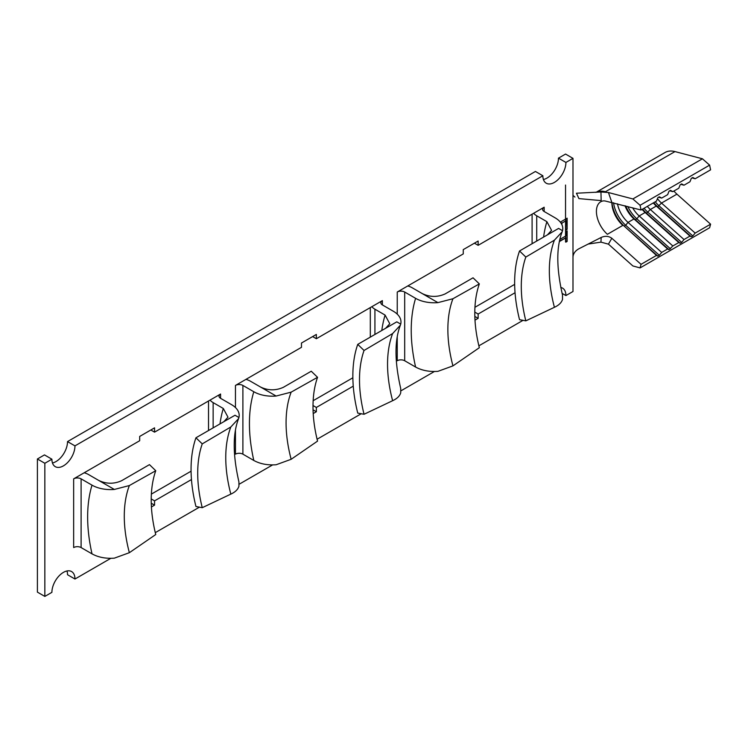 <?xml version="1.0" encoding="UTF-8"?>
<svg xmlns="http://www.w3.org/2000/svg" width="748" height="748" viewBox="0 0 748 748"><rect width="100%" height="100%" fill="white"/><g stroke="black" fill="none" stroke-linecap="round" stroke-linejoin="round"><path stroke-width="1.12" d="M220.006 423.901A147.281 85.029 60 0 1 223.297 408.483L227.981 417.169L223.848 421.685L195.948 437.786A131.498 75.922 -120 0 0 195.948 506.508L202.25 507.686A122.102 70.49 60 0 1 202.25 443.882L195.948 437.786M81.102 547.564L92.013 553.866C98.306 557.325 105.749 558.756 114.332 558.158L129.357 552.697L155.752 534.53A122.102 70.49 60 0 1 155.752 470.726L149.46 464.63L121.559 480.74C113.883 484.143 106.263 484.04 98.699 480.422L114.332 489.444A26.302 15.184 180 0 1 92.013 485.153L81.102 478.851L81.102 547.564A5.264 3.039 0 0 0 73.659 547.564L73.659 478.851A5.264 3.039 180 0 1 81.102 478.851M381.798 330.494A147.281 85.029 60 0 1 385.089 315.076L389.773 323.762L385.631 328.279L357.74 344.379A131.498 75.922 -120 0 0 357.74 413.092L364.042 414.27A122.102 70.49 60 0 1 364.042 350.475L357.74 344.379M242.894 454.158L253.806 460.459C260.098 463.91 267.532 465.35 276.124 464.751L291.15 459.291L317.545 441.114A122.102 70.49 60 0 1 317.545 377.31L311.252 371.223L283.352 387.324C275.675 390.736 268.046 390.624 260.491 387.006L276.124 396.038A26.302 15.184 180 0 1 253.806 391.737L242.894 385.435L242.894 454.158A5.264 3.039 0 0 0 235.452 454.158L235.452 430.502M543.59 237.079A147.281 85.029 60 0 1 546.881 221.66L551.566 230.347L547.424 234.863L519.533 250.973A131.498 75.922 -120 0 0 519.533 319.686L525.825 320.864A122.102 70.49 60 0 1 525.825 257.06L519.533 250.973M404.687 360.742L415.598 367.044C421.891 370.503 429.324 371.934 437.917 371.345L452.942 365.884L479.337 347.708A122.102 70.49 60 0 1 479.337 283.903L473.045 277.807L445.144 293.917C437.458 297.321 429.838 297.218 422.283 293.599L437.917 302.622A26.302 15.184 180 0 1 415.598 298.33L404.687 292.029L404.687 360.742A5.264 3.039 0 0 0 397.244 360.742L397.244 337.096M560.317 222.137L567.143 218.192L567.143 229.337L565.834 230.094L565.834 220.838L561.907 223.1L561.907 224.681M385.631 328.279L396.795 321.836L400.722 324.099A26.302 15.184 180 0 0 393.28 311.215L382.368 304.913A5.264 3.039 180 0 1 380.826 302.762A5.264 3.039 180 0 1 382.368 300.621L316.348 338.732L316.348 334.44L301.472 343.033L301.472 347.324L235.452 385.435A5.264 3.039 180 0 1 242.894 385.435M313.206 413.56L316.348 411.746L316.348 407.454L353.252 386.146M547.424 234.863L558.588 228.421L562.515 230.693A26.302 15.184 180 0 0 555.072 217.808L544.161 211.506A5.264 3.039 180 0 1 542.618 209.356A5.264 3.039 180 0 1 544.161 207.215L478.14 245.325L478.14 241.034L463.264 249.617L463.264 253.918L397.244 292.029A5.264 3.039 180 0 1 404.687 292.029M474.999 320.144L478.14 318.339L478.14 314.038L515.045 292.739M223.848 421.685L235.003 415.243L238.93 417.506A26.302 15.184 180 0 0 231.487 404.621L220.576 398.319A5.264 3.039 180 0 1 219.033 396.178A5.264 3.039 180 0 1 220.576 394.028L154.556 432.148L154.556 427.847L139.68 436.439L139.68 440.731L73.659 478.851M151.423 506.966L154.556 505.152L154.556 500.861L191.46 479.552M51.902 459.197L44.469 454.906L37.4 458.982L44.843 463.283L51.902 459.197A16.306 9.415 120 0 0 55.287 466.668A16.306 9.415 120 0 0 67.844 462.292A16.306 9.415 120 0 0 74.968 445.883L542.861 175.752A16.306 9.415 120 0 0 546.236 183.213A16.306 9.415 120 0 0 558.803 178.847A16.306 9.415 120 0 0 565.918 162.438L572.987 158.361L572.987 291.496L565.918 295.572A16.306 9.415 120 0 0 562.543 288.111A16.306 9.415 120 0 0 560.776 287.456M44.843 463.283L44.843 596.418L51.902 592.341A16.306 9.415 120 0 1 59.027 575.932A16.306 9.415 120 0 1 71.584 571.556A16.306 9.415 120 0 1 74.968 579.027L110.835 558.307M155.294 532.641L199.445 507.163M239.192 484.208L272.627 464.901M317.087 439.235L361.228 413.747M400.984 390.802L434.42 371.494M478.879 345.828L523.02 320.34M559.897 239.379L565.834 235.947L565.834 231.6L567.143 230.852L567.143 241.426L565.834 242.174L565.834 237.836L559.439 241.529M596.287 192.208L665.066 152.499A31.556 18.223 60 0 1 674.976 151.582L702.428 158.791L709.618 165.14L710.6 169.843L695.163 178.753L692.816 177.472L691.33 178.333L689.955 181.764L684.009 185.195L681.662 183.915L680.175 184.775L678.801 188.206L672.845 191.638L670.498 190.357L669.011 191.217L667.646 194.648L661.69 198.08L659.343 196.799L657.857 197.659L656.482 201.09L641.045 210.001L604.908 200.932M625.001 205.784A21.038 12.146 -120 0 0 633.977 218.949L667.646 248.981L661.69 252.413L659.343 255.283L657.857 256.134L656.482 255.423L641.045 264.334L640.073 267.915L632.873 265.951L608.442 244.147L600.953 242.137L588.152 244.063M617.483 203.811A21.038 12.146 -120 0 0 628.021 222.39L661.69 252.413M611.855 202.325A21.038 12.146 -120 0 0 611.855 202.484A21.038 12.146 -120 0 0 622.822 225.391L607.385 234.302A21.038 12.146 60 0 1 600.775 201.764A21.038 12.146 60 0 1 603.29 200.885L604.562 200.903M611.939 202.353A23.674 13.67 -120 0 0 624.187 226.111L656.482 255.423M572.987 256.854C573.323 253.46 575.305 250.758 578.933 248.747L601.168 237.462C605.095 235.723 608.638 235.994 611.817 238.266L641.045 264.334M673.911 191.03A21.038 12.146 -120 0 0 676.931 194.153L710.6 224.176L709.618 227.757L640.073 267.915M710.6 224.176L695.163 233.086L692.816 235.957L691.33 236.807L689.955 236.097L684.009 239.528L681.662 242.399L680.175 243.25L678.801 242.539L672.845 245.97L669.011 249.692L667.646 248.981M658.549 197.257L661.69 198.08M642.111 209.384A21.038 12.146 -120 0 0 645.131 212.507L678.801 242.539M632.621 207.785A21.038 12.146 -120 0 0 639.185 215.948L672.845 245.97M669.712 190.815L672.845 191.638M653.266 202.942A21.038 12.146 -120 0 0 656.295 206.065L689.955 236.097M647.319 206.383A21.038 12.146 -120 0 0 650.339 209.505L684.009 239.528M680.867 184.373L684.009 185.195M657.455 198.669A21.038 12.146 -120 0 0 661.503 203.063L695.163 233.086M572.987 158.361L565.544 154.06L558.476 158.146L565.918 162.438M84.187 472.773A15.783 9.107 0 0 1 88.545 474.55L98.699 480.422M245.97 379.367A15.783 9.107 0 0 1 250.328 381.143L260.491 387.006M223.297 408.483L213.143 402.62L213.143 427.865M385.089 315.076L374.926 309.204L374.926 334.459M150.844 429.997L154.556 432.148M151.367 494.11L191.077 471.193M151.218 498.935L154.556 500.861M312.627 336.591L316.348 338.732M313.16 400.704L352.869 377.777M313.01 405.519L316.348 407.454M407.763 285.96A15.783 9.107 0 0 1 412.12 287.737L422.283 293.599M546.881 221.66L536.718 215.798L536.718 241.043M474.419 243.175L478.14 245.325M474.952 307.288L514.652 284.371M474.802 312.112L478.14 314.038M542.861 175.752L535.418 171.46L67.526 441.591L74.968 445.883M66.974 570.967A16.306 9.415 120 0 1 67.526 574.726L74.968 579.027M37.4 458.982L37.4 592.126L44.843 596.418M52.463 462.965A16.306 9.415 120 0 0 67.526 441.591M543.413 179.511A16.306 9.415 120 0 0 558.476 158.146M565.544 241.922L565.544 185.037M562.085 293.356L565.918 295.572M151.264 503.254L154.556 505.152M474.84 316.432L478.14 318.339M313.057 409.839L316.348 411.746M562.515 230.693L562.169 231.796C556.241 247.027 556.353 268.13 562.505 295.086L562.515 299.406C561.533 302.659 558.831 305.287 554.418 307.297A121.307 70.041 60 0 1 554.418 240.155L525.825 257.06M533.642 213.283A15.783 9.107 0 0 0 536.718 215.798M525.825 320.864L554.418 307.297M562.169 231.796L554.418 240.155M415.598 367.044A146.253 84.44 60 0 1 415.598 298.33M479.337 283.903L452.942 298.742L437.917 302.622M400.722 324.099L400.376 325.202C394.448 340.443 394.561 361.536 400.713 388.493L400.722 392.812C399.741 396.066 397.048 398.693 392.625 400.704A121.307 70.041 60 0 1 392.625 333.561L364.042 350.475M371.85 306.689A15.783 9.107 0 0 0 374.926 309.204M238.93 417.506L238.584 418.609C232.656 433.849 232.768 454.943 238.921 481.899L238.93 486.228C237.948 489.473 235.255 492.109 230.833 494.11A121.307 70.041 60 0 1 230.833 426.968L202.25 443.882M210.057 400.105A15.783 9.107 0 0 0 213.143 402.62M364.042 414.27L392.625 400.704M400.376 325.202L392.625 333.561M202.25 507.686L230.833 494.11M238.584 418.609L230.833 426.968M253.806 460.459A146.253 84.44 60 0 1 253.806 391.737M92.013 553.866A146.253 84.44 60 0 1 92.013 485.153M317.545 377.31L291.15 392.148L276.124 396.038M155.752 470.726L129.357 485.555L114.332 489.444M674.976 151.582L605.431 191.74A31.556 18.223 -120 0 0 596.951 191.965L595.791 192.376M600.953 191.965L576.456 193.227L578.933 198.613L601.168 200.604L600.953 191.965L608.442 192.526L632.873 198.949L640.073 205.289L641.045 210.001M600.953 242.137L601.168 237.462M608.442 192.526L611.817 202.325M702.428 158.791L632.873 198.949M709.618 165.14L640.073 205.289M692.031 177.931L695.163 178.753M611.817 238.266L608.442 244.147M653.761 202.661A23.674 13.67 -120 0 0 657.66 206.785L691.33 236.807M655.248 201.801A23.674 13.67 -120 0 0 659.147 205.924L692.816 235.957M642.597 209.103A23.674 13.67 -120 0 0 646.506 213.227L680.175 243.25M644.084 208.243A23.674 13.67 -120 0 0 647.992 212.367L681.662 242.399M625.702 205.971A23.674 13.67 -120 0 0 635.342 219.669L669.011 249.692M627.824 206.523A23.674 13.67 -120 0 0 636.838 218.809L670.498 248.841M613.566 202.783A23.674 13.67 -120 0 0 625.674 225.251L624.187 226.111L657.857 256.134M676.931 194.153L661.503 203.063L657.66 206.785L656.295 206.065L650.339 209.505L646.506 213.227L645.131 212.507L639.185 215.948L636.838 218.809L635.342 219.669L633.977 218.949L628.021 222.39L625.674 225.251L659.343 255.283M566.769 218.407L567.143 229.337M566.769 229.122L565.834 229.664M561.907 223.1L565.834 220.838M561.542 222.885L561.542 223.942M566.769 231.067L567.143 241.426M566.769 241.211L565.834 241.754M559.532 241.043L565.834 237.836M235.452 407.557L235.452 385.435M382.368 300.621L382.368 304.913M397.244 314.151L397.244 292.029M544.161 207.215L544.161 211.506M220.576 394.028L220.576 398.319M452.942 365.884A121.307 70.041 60 0 1 452.942 298.742M291.15 459.291A121.307 70.041 60 0 1 291.15 392.148M129.357 552.697A121.307 70.041 60 0 1 129.357 485.555M532.099 214.171L532.099 243.717M370.307 307.587L370.307 337.124M208.514 400.993L208.514 430.53M574.922 197.07L572.987 195.368"/></g></svg>
